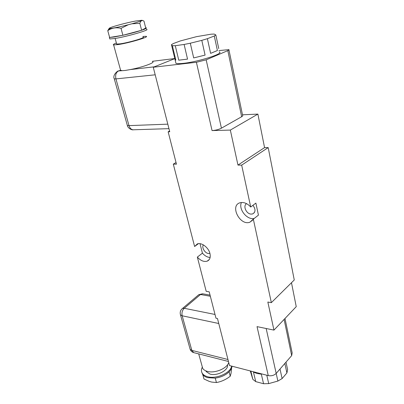<?xml version="1.0" encoding="UTF-8"?>
<svg xmlns="http://www.w3.org/2000/svg" width="404" height="404" viewBox="0 0 404 404"><rect width="100%" height="100%" fill="white"/><g stroke="black" fill="none" stroke-linecap="round" stroke-linejoin="round"><path stroke-width="0.61" d="M252.03 220.917L251.697 220.781M203.363 244.885C201.434 247.394 204.884 253.217 208.449 253.49L209.903 253.358M246.581 203.667C242.673 205.757 246.283 214.009 251.126 214.105L252.672 213.923C255.676 212.09 255.767 209.222 252.934 205.323M280.012 369.014L282.113 378.573L277.886 381.063L276.179 373.417C274.058 375.432 271.417 376.164 268.266 375.609L229.502 365.554L217.483 318.519L215.978 318.211L209.211 291.845L206.192 291.319L197.344 257.096L202.429 253.151L200.02 243.688M210.125 257.479C207.358 257.298 204.798 255.853 202.429 253.151M197.344 257.096C200.621 260.706 203.894 262.06 207.166 261.171C209.822 259.969 210.757 257.439 209.964 253.586C208.641 247.596 201.54 242.193 197.334 243.905L194.607 246.516L173.306 164.12L176.038 162.534M215.827 34.946L214.186 34.057L211.034 34.194L196.475 36.673L180.351 40.93L173.331 43.546L171.453 44.667L175.129 59.923L175.831 60.09L172.372 45.733L175.28 45.697L178.75 60.176L187.547 59.12L184.113 44.46L190.299 43.218L193.688 57.934L205.086 55.09L201.798 40.365L207.388 38.683L210.615 53.358L217.413 50.53L214.282 36.012L215.827 34.946L218.756 48.596M219.215 51.879C224.831 53.288 198.803 61.741 183.497 63.327C179.629 63.761 177.114 63.771 175.957 63.352L175.674 62.191M266.797 375.23L268.726 383.608L263.565 383.734L261.322 374.16L257.05 373.488L253.459 372.114L255.737 381.618L252.838 379.341L250.849 371.089M284.79 363.529L280.129 368.882M286.002 362.141L287.618 369.68L286.896 372.958L284.85 363.459M116.382 43.016C113.681 44.041 112.761 44.672 113.62 44.9L118.175 44.571C128.952 43.026 150.106 36.734 146.117 36.32L142.905 36.461M155.197 74.806L115.943 78.911C115.15 75.008 116.019 72.351 118.549 70.942L125.23 70.458L130.098 69.604C141.759 67.498 155.792 62.463 152.581 61.64M228.72 362.484C227.245 368.433 214.701 373.67 207.272 371.352C205.126 370.746 203.601 369.761 202.702 368.392L201.955 365.691M143.077 37.107C146.293 37.456 129.154 42.546 120.402 43.809L116.67 44.081L116.559 43.667M227.477 364.857C228.851 370.079 217.084 376.356 209.979 374.069L206.242 371.63L205.863 370.867M146.511 29.346C150.995 29.644 127.018 36.628 114.877 38.496L109.787 38.956L109.646 38.441M141.612 30.25C145.692 28.866 147.197 28.063 146.127 27.836L141.612 30.25L122.892 35.274C130.184 33.623 136.421 31.946 141.612 30.25L139.84 23.351L131.901 23.796L128.235 24.765L121.033 28.336C116.276 27.22 112.054 27.861 108.358 30.26L107.757 30.654L109.635 37.461L114.453 36.951L122.892 35.274L109.635 37.461L109.449 36.789M202.343 367.105C201.162 369.367 201.142 371.438 202.288 373.316C203.298 374.856 205.005 375.978 207.404 376.669C216.039 379.442 230.633 372.993 231.618 366.105M231.997 366.201C231.856 368.079 230.896 369.953 229.108 371.806C225.599 375.205 220.973 377.306 215.246 378.114L207.676 377.664C205.459 377.023 203.828 376.013 202.788 374.629L201.788 372.337M174.821 58.615L153.262 67.236L196.394 62.277L206.166 59.832L227.811 50.631C228.922 50.146 229.285 49.813 228.886 49.631L218.938 50.591M228.957 49.975L242.587 115.276C243.006 115.635 242.693 116.12 241.653 116.726L221.427 128.184C218.695 129.558 215.569 130.356 212.06 130.583L230.336 130.078L237.966 165.079L241.673 165.135L250.707 207.01L255.883 203.091L258.434 215.13L253.328 219.145L271.347 302.652L294.264 279.977L268.19 147.591L264.564 147.612L257.888 114.1L242.486 114.802M271.347 302.652L267.837 302.041L273.957 330.103L296.243 306.646L291.481 282.729M198.399 243.662L194.607 246.516M173.306 164.12L176.457 164.165L168.15 131.8L169.574 131.058M153.262 67.236L169.751 131.754L168.15 131.8M230.336 130.078L257.888 114.1M237.966 165.079L264.564 147.612M241.673 165.135L268.19 147.591M273.957 330.103L257.03 326.629L268.266 375.609M284.992 318.488L292.163 352.864L291.678 355.616L276.19 373.412L266.16 328.502M254.278 218.397C247.218 220.387 238.203 209.232 241.415 202.5M253.328 219.145L249.869 222.215C240.016 226.094 229.533 205.58 240.011 202.773C243.713 201.889 247.278 203.303 250.707 207.01M250.273 370.943L252.838 379.341M121.811 70.564L120.382 70.24L117.014 71.619M187.547 59.12L178.75 60.176M175.28 45.697L184.113 44.46M171.453 44.667L172.372 45.733M190.299 43.218L201.798 40.365M207.388 38.683L214.282 36.012M175.831 60.09L174.866 58.797M217.413 50.53L210.615 53.358M205.086 55.09L193.688 57.934M277.886 381.063L268.726 383.608M263.565 383.734L255.737 381.618M286.896 372.958L282.113 378.573M122.892 35.274L121.033 28.336M107.757 30.654L109.257 28.265M128.235 24.765C119.362 26.987 113.282 28.224 109.994 28.482L109.433 28.113L110.433 27.629C114.125 26.073 127.311 22.604 135.35 21.069L141.819 20.271L142.829 20.584C141.536 20.306 140.542 21.225 139.84 23.351M142.829 20.584L143.97 21.079L145.677 27.8M215.246 378.114L216.433 382.538L211.646 382.073L209.222 381.381L203.995 378.997L202.788 374.629M216.433 382.538C221.382 381.664 225.982 379.558 230.245 376.22L229.108 371.806M230.245 376.22L231.068 373.215L231.588 368.074M131.901 23.796C138.749 21.892 142.056 20.72 141.819 20.271M241.653 116.726L227.811 50.631M291.678 355.616L284.103 319.428M212.06 130.583L196.394 62.277M168.958 128.654L134.083 129.76C131.744 130.068 130.053 128.689 129.002 125.624L167.811 124.159M174.801 58.53L152.485 61.277M154.328 66.812L130.098 69.604M127.22 124.972L127.341 125.402L129.002 125.624L115.943 78.911L114.287 78.886L114.211 78.588M221.427 128.184L206.166 59.832M210.343 296.258L200.515 294.501L202.727 293.819M215.014 314.464L184.239 308.287L200.515 294.501L198.829 294.647L197.925 295.415M218.756 323.503L182.164 315.782C181.588 312.797 182.28 310.297 184.239 308.287L182.547 308.409L181.593 309.257M227.957 359.51L191.839 350.384L182.164 315.782L180.492 314.873L180.245 313.908M228.462 361.479L193.738 352.631L191.839 350.384L190.173 349.369L189.895 348.389M207.166 261.171L209.333 259.444M252.672 213.923L254.384 212.6M133.037 129.83C131.972 130.138 127.81 128.321 127.341 125.402L114.287 78.886C112.15 74.876 118.428 70.175 118.549 70.942L121.846 70.564M130.032 69.619L154.308 66.817M175.129 59.923L175.957 63.352M249.869 222.215L252.97 219.776M193.738 352.631C192.036 352.147 190.85 351.061 190.173 349.369L180.492 314.873C179.765 312.211 180.452 310.06 182.547 308.409L198.829 294.647L202.54 293.789L210.055 295.122M113.62 44.9L120.639 70.382M202.702 368.392L198.707 353.899M116.67 44.081L115.135 38.456M206.055 370.948L206.242 371.63M109.787 38.956L109.368 37.431M202.288 373.316L202.561 374.301M109.994 28.482L108.358 30.265"/></g></svg>
